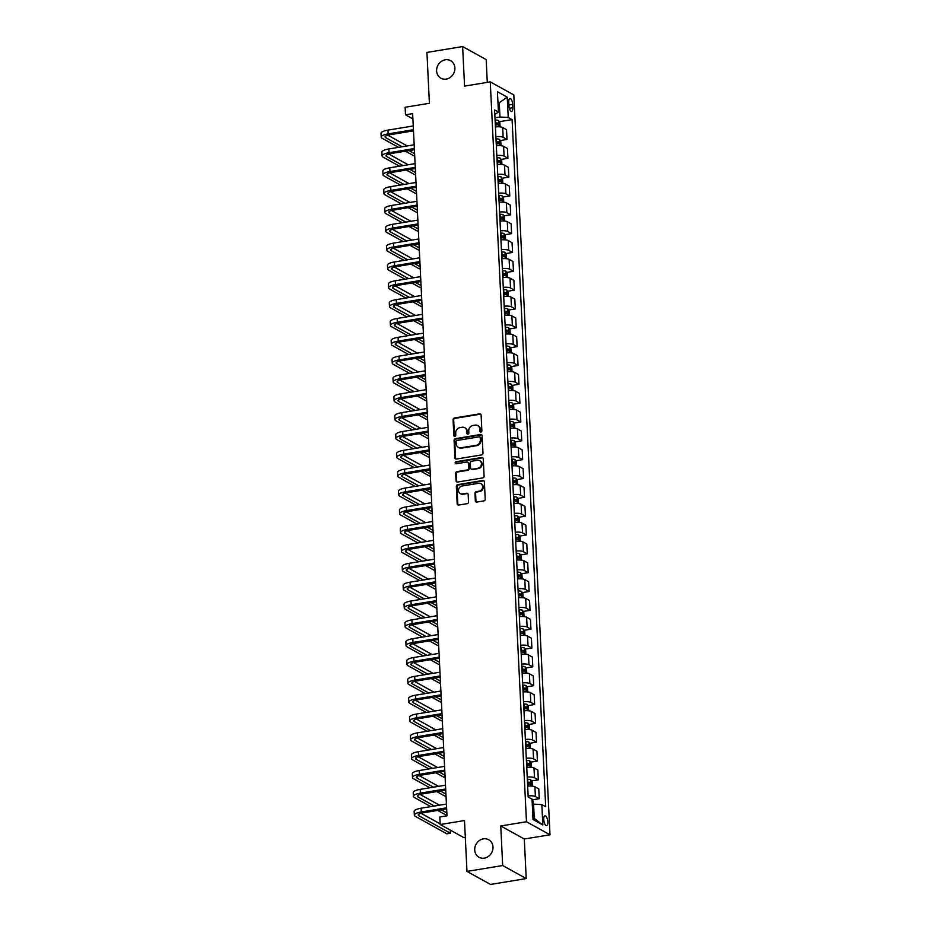 <?xml version="1.0" encoding="UTF-8"?>
<svg xmlns="http://www.w3.org/2000/svg" width="931" height="931" viewBox="0 0 931 931"><rect width="100%" height="100%" fill="white"/><g stroke="black" fill="none" stroke-linecap="round" stroke-linejoin="round"><path stroke-width="1.4" d="M480.943 432.019A1.071 0.954 -61 0 0 481.874 430.82L481.106 415.11A1.536 1.362 -61 0 0 479.628 413.853L454.398 418.007A1.536 1.362 -61 0 0 453.071 419.718L453.839 435.429A1.071 0.954 -61 0 0 454.863 436.302A1.071 0.954 -61 0 0 455.794 435.103L455.701 433.078A4.911 4.352 -61 0 1 459.949 427.608L462.055 427.259A4.911 4.352 -61 0 1 466.78 431.251L466.873 433.287A1.071 0.954 -61 0 0 467.909 434.16A1.071 0.954 -61 0 0 468.84 432.962L468.735 430.925A4.911 4.352 -61 0 1 472.995 425.455L475.089 425.118A4.911 4.352 -61 0 1 479.814 429.11L479.907 431.146A1.071 0.954 -61 0 0 480.943 432.019M483.375 838.854A10.02 8.868 -61 0 0 474.996 847.035A10.02 8.868 -61 0 0 479 857.253A10.02 8.868 -61 0 0 484.318 858.138A10.02 8.868 -61 0 0 492.708 849.968A10.02 8.868 -61 0 0 488.705 839.739A10.02 8.868 -61 0 0 483.375 838.854M445.274 59.805A10.02 8.868 -61 0 0 436.895 67.986A10.02 8.868 -61 0 0 440.898 78.216A10.02 8.868 -61 0 0 446.217 79.1A10.02 8.868 -61 0 0 454.607 70.919A10.02 8.868 -61 0 0 450.604 60.69A10.02 8.868 -61 0 0 445.274 59.805M547.824 821.852A5.004 1.909 80.7 0 0 544.972 815.789A5.004 1.909 80.7 0 0 543.751 819.594A5.004 1.909 80.7 0 0 546.602 825.669A5.004 1.909 80.7 0 0 547.824 821.852M475.334 500.82A1.536 1.362 -61 0 0 476.812 502.065L483.887 500.901A1.536 1.362 -61 0 0 485.214 499.191L484.364 481.734A1.536 1.362 -61 0 0 482.886 480.489L457.656 484.644A1.536 1.362 -61 0 0 456.33 486.354L457.179 503.799A1.536 1.362 -61 0 0 458.657 505.056L467.211 503.648A1.536 1.362 -61 0 0 468.537 501.937L468.165 494.466A1.536 1.362 -61 0 0 466.699 493.221L462.451 493.919A4.108 3.643 -61 0 1 462.067 486.005L478.685 483.27A4.108 3.643 -61 0 1 479.069 491.184L476.3 491.638A1.536 1.362 -61 0 0 474.973 493.349L475.334 500.82L475.974 501.169A1.536 1.362 -61 0 0 476.335 502.053M487.285 82.37L486.168 59.596L462.626 46.55L426.922 52.427L429.412 103.283L405.125 107.274L405.497 114.804L412.642 113.629L446.985 815.824L439.839 816.999L440.212 824.54L463.754 837.586L465.314 837.33M502.682 865.527L526.224 878.573L524.293 839.017L500.75 825.972L502.682 865.527L466.978 871.404L464.488 820.537L440.212 824.54M500.75 825.972L526.457 821.747L490.265 81.881L513.819 94.927L550 834.793L526.457 821.747M462.626 46.55L464.557 86.106L490.265 81.881M481.641 454.898A1.536 1.362 -61 0 0 482.968 453.188L482.118 435.743A1.536 1.362 -61 0 0 480.64 434.486L455.41 438.641A1.536 1.362 -61 0 0 454.072 440.351L454.933 457.808A1.536 1.362 -61 0 0 456.399 459.053L481.641 454.898M483.236 458.739L484.097 476.195A1.536 1.362 -61 0 1 482.758 477.906L457.528 482.049A1.536 1.362 -61 0 1 456.05 480.803L455.69 473.332A1.536 1.362 -61 0 1 457.016 471.621L467.257 469.946A1.536 1.362 -61 0 0 468.584 468.235L468.34 463.277A1.536 1.362 -61 0 0 466.862 462.032L456.213 463.778A1.071 0.954 -61 0 1 456.109 461.706L481.769 457.493A1.536 1.362 -61 0 1 483.236 458.739M526.224 878.573L490.521 884.45L466.978 871.404M508.722 102.224L508.885 105.54A4.853 1.85 80.7 0 0 511.643 111.417A4.853 1.85 80.7 0 0 512.83 107.717L512.667 104.412A4.853 1.85 80.7 0 0 509.909 98.523A4.853 1.85 80.7 0 0 508.722 102.224M494.803 114.478L498.434 112.057L494.582 109.916L528.191 797.052L532.032 799.182L533.032 819.524L542.831 824.959L534.278 818.454L533.579 804.14L532.288 804.349M498.434 112.057L497.433 91.715L507.232 97.15L508.233 117.492L499.97 117.015L494.966 117.841M499.249 121.728L512.085 119.622L508.233 117.492M512.085 119.622L545.694 806.746L541.842 804.617L542.831 824.959M524.293 839.017L550 834.793M405.497 114.804L412.899 118.912M497.98 102.91L499.272 102.701L497.934 101.956M499.97 117.015L499.272 102.701L507.232 97.15M532.939 817.721L534.278 818.454M500.168 140.569L507.011 139.441L506.522 129.653L502.67 127.512A6.261 1.664 177.2 0 0 495.408 126.907M501.087 159.41L507.93 158.282L507.442 148.483L503.601 146.353A6.261 1.664 177.2 0 0 496.328 145.748M502.007 178.24L508.85 177.111L508.373 167.324L504.521 165.183A6.261 1.664 177.2 0 0 497.259 164.578M502.926 197.081L509.769 195.952L509.292 186.153L505.44 184.024A6.261 1.664 177.2 0 0 498.178 183.419M503.846 215.911L510.688 214.782L510.211 204.995L506.359 202.853A6.261 1.664 177.2 0 0 499.097 202.248M504.765 234.752L511.608 233.623L511.131 223.824L507.279 221.694A6.261 1.664 177.2 0 0 500.017 221.089M505.696 253.581L512.527 252.464L512.05 242.665L508.198 240.524A6.261 1.664 177.2 0 0 500.936 239.919M506.615 272.422L513.458 271.293L512.969 261.495L509.129 259.365A6.261 1.664 177.2 0 0 501.856 258.76M507.535 291.252L514.378 290.135L513.9 280.336L510.048 278.206A6.261 1.664 177.2 0 0 502.787 277.589M508.454 310.093L515.297 308.964L514.82 299.165L510.968 297.036A6.261 1.664 177.2 0 0 503.706 296.43M509.373 328.922L516.216 327.805L515.739 318.006L511.887 315.877A6.261 1.664 177.2 0 0 504.625 315.26M510.293 347.763L517.136 346.635L516.658 336.847L512.806 334.706A6.261 1.664 177.2 0 0 505.545 334.101M511.224 366.593L518.055 365.476L517.578 355.677L513.726 353.547A6.261 1.664 177.2 0 0 506.464 352.93M512.143 385.434L518.986 384.305L518.497 374.518L514.657 372.377A6.261 1.664 177.2 0 0 507.383 371.772M513.062 404.263L519.905 403.146L519.428 393.348L515.576 391.218A6.261 1.664 177.2 0 0 508.314 390.601M513.982 423.105L520.825 421.976L520.348 412.189L516.496 410.047A6.261 1.664 177.2 0 0 509.234 409.442M514.901 441.946L521.744 440.817L521.267 431.018L517.415 428.888A6.261 1.664 177.2 0 0 510.153 428.283M515.821 460.775L522.663 459.646L522.186 449.859L518.334 447.718A6.261 1.664 177.2 0 0 511.072 447.113M516.752 479.616L523.583 478.487L523.106 468.689L519.254 466.559A6.261 1.664 177.2 0 0 511.992 465.954M517.671 498.446L524.514 497.317L524.025 487.53L520.185 485.388A6.261 1.664 177.2 0 0 512.911 484.783M518.59 517.287L525.433 516.158L524.956 506.359L521.104 504.23A6.261 1.664 177.2 0 0 513.831 503.624M519.51 536.116L526.352 534.999L525.875 525.2L522.023 523.071A6.261 1.664 177.2 0 0 514.762 522.454M520.429 554.957L527.272 553.829L526.795 544.03L522.943 541.9A6.261 1.664 177.2 0 0 515.681 541.295M521.348 573.787L528.191 572.67L527.714 562.871L523.862 560.741A6.261 1.664 177.2 0 0 516.6 560.125M522.279 592.628L529.111 591.499L528.633 581.7L524.781 579.571A6.261 1.664 177.2 0 0 517.52 578.966M523.199 611.458L530.03 610.34L529.553 600.542L525.701 598.412A6.261 1.664 177.2 0 0 518.439 597.795M524.118 630.299L530.961 629.17L530.472 619.383L526.632 617.241A6.261 1.664 177.2 0 0 519.358 616.636M525.037 649.128L531.88 648.011L531.403 638.212L527.551 636.082A6.261 1.664 177.2 0 0 520.289 635.466M525.957 667.969L532.8 666.84L532.323 657.053L528.471 654.912A6.261 1.664 177.2 0 0 521.209 654.307M526.876 686.799L533.719 685.682L533.242 675.883L529.39 673.753A6.261 1.664 177.2 0 0 522.128 673.136M527.796 705.64L534.638 704.511L534.161 694.724L530.309 692.583A6.261 1.664 177.2 0 0 523.047 691.977M528.727 724.481L535.558 723.352L535.081 713.553L531.229 711.424A6.261 1.664 177.2 0 0 523.967 710.818M529.646 743.31L536.489 742.182L536 732.394L532.16 730.253A6.261 1.664 177.2 0 0 524.886 729.648M530.565 762.152L537.408 761.023L536.931 751.224L533.079 749.094A6.261 1.664 177.2 0 0 525.817 748.489M531.485 780.981L538.327 779.852L537.85 770.065L533.998 767.924A6.261 1.664 177.2 0 0 526.737 767.319M532.404 799.822L539.247 798.693L538.77 788.894L534.918 786.765A6.261 1.664 177.2 0 0 527.656 786.16M507.011 139.441L503.159 137.311A6.261 1.664 177.2 0 0 495.886 136.706M507.93 158.282L504.078 156.14A6.261 1.664 177.2 0 0 496.817 155.535M508.85 177.111L504.998 174.981A6.261 1.664 177.2 0 0 497.736 174.376M509.769 195.952L505.917 193.823A6.261 1.664 177.2 0 0 498.655 193.206M510.688 214.782L506.836 212.652A6.261 1.664 177.2 0 0 499.575 212.047M511.608 233.623L507.756 231.493A6.261 1.664 177.2 0 0 500.494 230.876M512.527 252.464L508.687 250.323A6.261 1.664 177.2 0 0 501.413 249.717M513.458 271.293L509.606 269.164A6.261 1.664 177.2 0 0 502.344 268.547M514.378 290.135L510.525 287.993A6.261 1.664 177.2 0 0 503.264 287.388M515.297 308.964L511.445 306.834A6.261 1.664 177.2 0 0 504.183 306.218M516.216 327.805L512.364 325.664A6.261 1.664 177.2 0 0 505.102 325.059M517.136 346.635L513.284 344.505A6.261 1.664 177.2 0 0 506.022 343.888M518.055 365.476L514.215 363.334A6.261 1.664 177.2 0 0 506.941 362.729M518.986 384.305L515.134 382.175A6.261 1.664 177.2 0 0 507.872 381.57M519.905 403.146L516.053 401.005A6.261 1.664 177.2 0 0 508.792 400.4M520.825 421.976L516.973 419.846A6.261 1.664 177.2 0 0 509.711 419.241M521.744 440.817L517.892 438.676A6.261 1.664 177.2 0 0 510.63 438.07M522.663 459.646L518.811 457.517A6.261 1.664 177.2 0 0 511.55 456.912M523.583 478.487L519.742 476.358A6.261 1.664 177.2 0 0 512.469 475.741M524.514 497.317L520.662 495.187A6.261 1.664 177.2 0 0 513.388 494.582M525.433 516.158L521.581 514.028A6.261 1.664 177.2 0 0 514.319 513.412M526.352 534.999L522.5 532.858A6.261 1.664 177.2 0 0 515.239 532.253M527.272 553.829L523.42 551.699A6.261 1.664 177.2 0 0 516.158 551.082M528.191 572.67L524.339 570.528A6.261 1.664 177.2 0 0 517.077 569.923M529.111 591.499L525.259 589.37A6.261 1.664 177.2 0 0 517.997 588.753M530.03 610.34L526.19 608.199A6.261 1.664 177.2 0 0 518.916 607.594M530.961 629.17L527.109 627.04A6.261 1.664 177.2 0 0 519.847 626.423M531.88 648.011L528.028 645.87A6.261 1.664 177.2 0 0 520.766 645.264M532.8 666.84L528.948 664.711A6.261 1.664 177.2 0 0 521.686 664.106M533.719 685.682L529.867 683.54A6.261 1.664 177.2 0 0 522.605 682.935M534.638 704.511L530.786 702.381A6.261 1.664 177.2 0 0 523.525 701.776M535.558 723.352L531.717 721.211A6.261 1.664 177.2 0 0 524.444 720.606M536.489 742.182L532.637 740.052A6.261 1.664 177.2 0 0 525.375 739.447M537.408 761.023L533.556 758.893A6.261 1.664 177.2 0 0 526.294 758.276M538.327 779.852L534.475 777.722A6.261 1.664 177.2 0 0 527.214 777.117M539.247 798.693L535.395 796.564A6.261 1.664 177.2 0 0 528.133 795.947M533.579 804.14L541.842 804.617M480.733 432.031A1.071 0.954 -61 0 1 480.547 431.495L480.454 429.459A4.911 4.352 -61 0 0 478.348 425.898L477.708 425.548M464.674 427.69L465.314 428.039A4.911 4.352 -61 0 1 467.409 431.6L467.513 433.637A1.071 0.954 -61 0 0 467.688 434.172M480.745 414.214A1.536 1.362 -61 0 0 480.268 414.214L455.038 418.356A1.536 1.362 -61 0 0 453.7 420.067L454.468 435.789A1.071 0.954 -61 0 0 454.654 436.313M481.746 434.847A1.536 1.362 -61 0 0 481.28 434.847L456.039 438.99A1.536 1.362 -61 0 0 454.712 440.7L455.573 458.157A1.536 1.362 -61 0 0 455.934 459.041M480.233 437.686A1.071 0.954 -61 0 0 479.197 436.814L457.051 440.456A1.071 0.954 -61 0 0 456.12 441.655L456.225 443.796A4.911 4.352 -61 0 0 460.938 447.788L476.078 445.297A4.911 4.352 -61 0 0 480.338 439.828L480.233 437.686L480.873 438.036A1.071 0.954 -61 0 0 480.408 437.256L479.768 436.907M458.331 447.357L458.96 447.718A4.911 4.352 -61 0 0 461.578 448.148L460.938 447.788M480.873 438.036L480.978 440.188A4.911 4.352 -61 0 1 476.719 445.658L461.578 448.148M467.688 462.16L468.316 462.509A1.536 1.362 -61 0 1 468.98 463.626L469.224 468.584A1.536 1.362 -61 0 1 467.886 470.295L457.656 471.97A1.536 1.362 -61 0 0 456.33 473.681L456.69 481.152A1.536 1.362 -61 0 0 457.063 482.049M482.875 457.854A1.536 1.362 -61 0 0 482.398 457.843L456.749 462.067A1.071 0.954 -61 0 0 456.004 463.789M477.871 468.188A4.108 3.643 -61 0 0 477.487 460.275L471.633 461.241A1.536 1.362 -61 0 0 470.306 462.951L470.551 467.909A1.536 1.362 -61 0 0 472.017 469.154L478.511 468.549A4.108 3.643 -61 0 0 480.303 460.996L479.674 460.647M471.202 469.026L471.842 469.375A1.536 1.362 -61 0 0 472.657 469.503L472.017 469.154M478.511 468.549L472.657 469.503M480.862 483.631L481.502 483.98A4.108 3.643 -61 0 1 479.709 491.533L476.94 491.987A1.536 1.362 -61 0 0 475.601 493.698L475.974 501.169M460.275 493.546L460.903 493.907A4.108 3.643 -61 0 0 463.091 494.268L462.451 493.919M467.804 493.581A1.536 1.362 -61 0 0 467.327 493.57L463.091 494.268M484.004 480.85A1.536 1.362 -61 0 0 483.526 480.838L458.296 484.993A1.536 1.362 -61 0 0 456.958 486.704L457.819 504.16A1.536 1.362 -61 0 0 458.18 505.044M500.063 126.86L499.854 122.741L498.516 120.53A4.143 1.106 177.2 0 0 495.42 120.052L495.071 120.052M495.304 124.719L495.653 124.719A4.143 1.106 -2.8 0 1 498.085 124.963L498.004 123.16A4.143 1.106 177.2 0 0 495.56 122.915L495.222 122.915M495.245 123.462L495.944 123.497L496.037 125.301M398.561 147.366L382.199 138.3A11.742 3.13 -2.8 0 1 381.186 137.101L381 133.342A11.742 3.13 -2.8 0 1 387.948 130.119L413.236 125.964M381.186 137.101A11.742 3.13 -2.8 0 1 388.134 133.889L413.422 129.723M413.48 130.864L389.728 134.774A7.832 2.083 177.2 0 0 385.097 136.915A7.832 2.083 177.2 0 0 385.771 137.707L402.134 146.772M409 150.589L414.598 153.685M387.82 135.181L407.231 145.934M414.691 155.57L413.667 155.733L405.427 151.171M500.983 145.702L500.785 141.582L499.435 139.371A4.143 1.106 177.2 0 0 496.351 138.882L496.002 138.882M496.223 143.56L496.572 143.56A4.143 1.106 -2.8 0 1 499.004 143.805L498.923 142.001A4.143 1.106 177.2 0 0 496.491 141.745L496.142 141.745M496.165 142.303L496.863 142.338L496.956 144.142M501.902 164.531L501.704 160.411L500.354 158.2A4.143 1.106 177.2 0 0 497.27 157.723L496.921 157.723M497.142 162.39L497.491 162.39A4.143 1.106 -2.8 0 1 499.924 162.634L499.842 160.83A4.143 1.106 177.2 0 0 497.41 160.586L497.061 160.586M497.084 161.133L497.782 161.168L497.876 162.972M502.821 183.372L502.624 179.252L501.274 177.041A4.143 1.106 177.2 0 0 498.19 176.553L497.841 176.553M498.073 181.231L498.422 181.231A4.143 1.106 -2.8 0 1 500.855 181.475L500.762 179.671A4.143 1.106 177.2 0 0 498.329 179.415L497.98 179.415M498.004 179.974L498.702 180.009L498.795 181.813M399.48 166.195L383.118 157.13A11.742 3.13 -2.8 0 1 382.106 155.942L381.919 152.172A11.742 3.13 -2.8 0 1 388.867 148.96L414.167 144.794M382.106 155.942A11.742 3.13 -2.8 0 1 389.053 152.719L414.342 148.564M414.4 149.693L390.648 153.603A7.832 2.083 177.2 0 0 386.016 155.745A7.832 2.083 177.2 0 0 386.691 156.548L403.053 165.613M409.919 169.419L415.517 172.526M388.739 154.011L408.15 164.775M415.61 174.4L414.586 174.574L406.358 170.012M400.4 185.036L384.038 175.971A11.742 3.13 -2.8 0 1 383.025 174.772L382.839 171.013A11.742 3.13 -2.8 0 1 389.798 167.789L415.086 163.635M383.025 174.772A11.742 3.13 -2.8 0 1 389.973 171.56L415.273 167.394M415.319 168.534L391.567 172.444A7.832 2.083 177.2 0 0 386.935 174.586A7.832 2.083 177.2 0 0 387.61 175.377L403.973 184.443M410.85 188.26L416.436 191.355M389.658 172.852L409.07 183.605M416.529 193.241L415.505 193.404L407.278 188.842M401.319 203.866L384.957 194.8A11.742 3.13 -2.8 0 1 383.944 193.613L383.758 189.843A11.742 3.13 -2.8 0 1 390.717 186.631L416.006 182.464M383.944 193.613A11.742 3.13 -2.8 0 1 390.904 190.389L416.192 186.235M416.25 187.364L392.486 191.274A7.832 2.083 177.2 0 0 387.855 193.427A7.832 2.083 177.2 0 0 388.53 194.218L404.892 203.284M411.77 207.089L417.356 210.197M390.578 191.681L409.989 202.446M417.449 212.082L416.436 212.245L408.197 207.683M503.741 202.202L503.543 198.082L502.193 195.871A4.143 1.106 177.2 0 0 499.109 195.394L498.76 195.394M498.993 200.06L499.342 200.06A4.143 1.106 -2.8 0 1 501.774 200.316L501.681 198.501A4.143 1.106 177.2 0 0 499.249 198.256L498.9 198.256M498.923 198.803L499.633 198.838L499.714 200.654M402.239 222.707L385.888 213.641A11.742 3.13 -2.8 0 1 384.864 212.454L384.689 208.684A11.742 3.13 -2.8 0 1 391.637 205.46L416.925 201.305M384.864 212.454A11.742 3.13 -2.8 0 1 391.823 209.231L417.111 205.064M417.169 206.205L393.417 210.115A7.832 2.083 177.2 0 0 388.774 212.256A7.832 2.083 177.2 0 0 389.449 213.048L405.811 222.113M412.689 225.93L418.287 229.026M391.497 210.522L410.908 221.275M418.38 230.911L417.356 231.074L409.116 226.512M504.672 221.043L504.462 216.923L503.112 214.712A4.143 1.106 177.2 0 0 500.028 214.223L499.679 214.223M499.912 218.901L500.261 218.901A4.143 1.106 -2.8 0 1 502.693 219.146L502.6 217.342A4.143 1.106 177.2 0 0 500.168 217.086L499.819 217.086M499.854 217.645L500.552 217.679L500.634 219.483M505.591 239.872L505.382 235.764L504.043 233.541A4.143 1.106 177.2 0 0 500.948 233.064L500.599 233.064M500.831 237.731L501.181 237.731A4.143 1.106 -2.8 0 1 503.613 237.987L503.52 236.171A4.143 1.106 177.2 0 0 501.087 235.927L500.738 235.927M500.773 236.474L501.472 236.509L501.565 238.324M506.511 258.713L506.313 254.594L504.963 252.382A4.143 1.106 177.2 0 0 501.879 251.894L501.53 251.905M501.751 256.572L502.1 256.572A4.143 1.106 -2.8 0 1 504.532 256.816L504.451 255.013A4.143 1.106 177.2 0 0 502.018 254.757L501.669 254.768M501.693 255.315L502.391 255.35L502.484 257.154M507.43 277.543L507.232 273.435L505.882 271.212A4.143 1.106 177.2 0 0 502.798 270.735L502.449 270.735M502.67 275.401L503.019 275.401A4.143 1.106 -2.8 0 1 505.452 275.657L505.37 273.842A4.143 1.106 177.2 0 0 502.938 273.598L502.589 273.598M502.612 274.145L503.31 274.18L503.403 275.995M508.349 296.384L508.151 292.264L506.801 290.053A4.143 1.106 177.2 0 0 503.718 289.576L503.368 289.576M503.601 294.243L503.95 294.243A4.143 1.106 -2.8 0 1 506.383 294.487L506.289 292.683A4.143 1.106 177.2 0 0 503.857 292.439L503.508 292.439M503.531 292.986L504.23 293.021L504.323 294.824M403.17 241.536L386.807 232.471A11.742 3.13 -2.8 0 1 385.795 231.284L385.609 227.513A11.742 3.13 -2.8 0 1 392.556 224.301L417.844 220.135M385.795 231.284A11.742 3.13 -2.8 0 1 392.742 228.06L418.031 223.906M418.089 225.034L394.337 228.945A7.832 2.083 177.2 0 0 389.693 231.097A7.832 2.083 177.2 0 0 390.368 231.889L406.731 240.954M413.608 244.76L419.206 247.867M392.428 229.352L411.839 240.117M419.299 249.752L418.275 249.915L410.036 245.353M404.089 260.377L387.727 251.312A11.742 3.13 -2.8 0 1 386.714 250.125L386.528 246.354A11.742 3.13 -2.8 0 1 393.476 243.131L418.764 238.976M386.714 250.125A11.742 3.13 -2.8 0 1 393.662 246.901L418.95 242.747M419.008 243.875L395.256 247.786A7.832 2.083 177.2 0 0 390.624 249.927A7.832 2.083 177.2 0 0 391.299 250.718L407.662 259.784M414.528 263.601L420.125 266.697M393.348 248.193L412.759 258.946M420.218 268.582L419.194 268.756L410.955 264.183M405.008 279.207L388.646 270.141A11.742 3.13 -2.8 0 1 387.633 268.954L387.447 265.184A11.742 3.13 -2.8 0 1 394.395 261.972L419.695 257.806M387.633 268.954A11.742 3.13 -2.8 0 1 394.581 265.742L419.869 261.576M419.928 262.717L396.175 266.615A7.832 2.083 177.2 0 0 391.544 268.768A7.832 2.083 177.2 0 0 392.219 269.559L408.581 278.625M415.447 282.43L421.045 285.538M394.267 267.022L413.678 277.787M421.138 287.423L420.114 287.586L411.886 283.024M405.928 298.048L389.565 288.982A11.742 3.13 -2.8 0 1 388.553 287.795L388.367 284.025A11.742 3.13 -2.8 0 1 395.326 280.801L420.614 276.647M388.553 287.795A11.742 3.13 -2.8 0 1 395.5 284.572L420.8 280.417M420.847 281.546L397.095 285.456A7.832 2.083 177.2 0 0 392.463 287.598A7.832 2.083 177.2 0 0 393.138 288.389L409.5 297.466M416.378 301.272L421.964 304.367M395.186 285.864L414.598 296.617M422.057 306.252L421.033 306.427L412.805 301.853M406.847 316.889L390.485 307.812A11.742 3.13 -2.8 0 1 389.472 306.625L389.286 302.854A11.742 3.13 -2.8 0 1 396.245 299.642L421.534 295.476M389.472 306.625A11.742 3.13 -2.8 0 1 396.431 303.413L421.72 299.247M421.766 300.387L398.014 304.286A7.832 2.083 177.2 0 0 393.382 306.439A7.832 2.083 177.2 0 0 394.057 307.23L410.42 316.296M417.297 320.101L422.883 323.208M396.106 304.705L415.517 315.458M422.977 325.094L421.964 325.256L413.725 320.695M509.269 315.225L509.071 311.105L507.756 308.941A4.143 1.106 177.2 0 0 504.637 308.405L504.288 308.405M504.521 313.084L504.87 313.072A4.143 1.106 -2.8 0 1 507.302 313.328L507.209 311.513A4.143 1.106 177.2 0 0 504.777 311.268L504.427 311.268M507.756 308.941L508.058 315.132M504.451 311.815L505.161 311.85L505.242 313.666M407.766 335.719L391.404 326.653A11.742 3.13 -2.8 0 1 390.392 325.466L390.205 321.695A11.742 3.13 -2.8 0 1 397.165 318.472L422.453 314.317M390.392 325.466A11.742 3.13 -2.8 0 1 397.351 322.242L422.639 318.088M422.697 319.217L398.934 323.127A7.832 2.083 177.2 0 0 394.302 325.268A7.832 2.083 177.2 0 0 394.977 326.059L411.339 335.137M418.217 338.942L423.814 342.038M397.025 323.534L416.436 334.299M423.896 343.923L422.883 344.098L414.644 339.524M510.188 334.054L509.99 329.935L508.64 327.724A4.143 1.106 177.2 0 0 505.556 327.247L505.207 327.247M505.44 331.913L505.789 331.913A4.143 1.106 -2.8 0 1 508.221 332.158L508.128 330.354A4.143 1.106 177.2 0 0 505.696 330.109L505.347 330.109M505.382 330.656L506.08 330.691L506.161 332.495M408.697 354.56L392.335 345.482A11.742 3.13 -2.8 0 1 391.311 344.295L391.136 340.537A11.742 3.13 -2.8 0 1 398.084 337.313L423.372 333.147M391.311 344.295A11.742 3.13 -2.8 0 1 398.27 341.083L423.558 336.917M423.617 338.058L399.865 341.956A7.832 2.083 177.2 0 0 395.221 344.109A7.832 2.083 177.2 0 0 395.896 344.901L412.258 353.966M419.136 357.783L424.734 360.879M397.956 342.375L417.356 353.128M424.827 362.764L423.803 362.927L415.563 358.365M511.119 352.896L510.91 348.776L509.571 346.565A4.143 1.106 177.2 0 0 506.476 346.076L506.127 346.076M506.359 350.754L506.708 350.754A4.143 1.106 -2.8 0 1 509.141 350.999L509.048 349.183A4.143 1.106 177.2 0 0 506.615 348.939L506.266 348.939M506.301 349.486L506.999 349.521L507.081 351.336M409.617 373.389L393.254 364.324A11.742 3.13 -2.8 0 1 392.242 363.137L392.056 359.366A11.742 3.13 -2.8 0 1 399.003 356.142L424.292 351.988M392.242 363.137A11.742 3.13 -2.8 0 1 399.19 359.913L424.478 355.758M424.536 356.887L400.784 360.797A7.832 2.083 177.2 0 0 396.152 362.939A7.832 2.083 177.2 0 0 396.827 363.73L413.178 372.807M420.056 376.613L425.653 379.708M398.875 361.205L418.287 371.969M425.746 381.594L424.722 381.768L416.483 377.206M512.038 371.725L511.829 367.605L510.491 365.394A4.143 1.106 177.2 0 0 507.407 364.917L507.058 364.917M507.279 369.584L507.628 369.584A4.143 1.106 -2.8 0 1 510.06 369.828L509.979 368.024A4.143 1.106 177.2 0 0 507.546 367.78L507.197 367.78M507.22 368.327L507.919 368.362L508.012 370.166M410.536 392.23L394.174 383.153A11.742 3.13 -2.8 0 1 393.161 381.966L392.975 378.207A11.742 3.13 -2.8 0 1 399.923 374.984L425.223 370.829M393.161 381.966A11.742 3.13 -2.8 0 1 400.109 378.754L425.397 374.588M425.455 375.728L401.703 379.639A7.832 2.083 177.2 0 0 397.072 381.78A7.832 2.083 177.2 0 0 397.746 382.571L414.109 391.637M420.975 395.454L426.573 398.549M399.795 380.046L419.206 390.799M426.666 400.435L425.642 400.598L417.414 396.036M512.958 390.566L512.76 386.446L511.41 384.235A4.143 1.106 177.2 0 0 508.326 383.747L507.977 383.747M508.198 388.425L508.547 388.425A4.143 1.106 -2.8 0 1 510.979 388.669L510.898 386.854A4.143 1.106 177.2 0 0 508.466 386.609L508.117 386.609M508.14 387.168L508.838 387.203L508.931 389.007M411.455 411.06L395.093 401.994A11.742 3.13 -2.8 0 1 394.081 400.807L393.894 397.037A11.742 3.13 -2.8 0 1 400.854 393.825L426.142 389.658M394.081 400.807A11.742 3.13 -2.8 0 1 401.028 397.584L426.328 393.429M426.375 394.558L402.623 398.468A7.832 2.083 177.2 0 0 397.991 400.609A7.832 2.083 177.2 0 0 398.666 401.412L415.028 410.478M421.906 414.283L427.492 417.391M400.714 398.875L420.125 409.64M427.585 419.264L426.561 419.439L418.333 414.877M513.877 409.396L513.679 405.276L512.329 403.065A4.143 1.106 177.2 0 0 509.245 402.588L508.896 402.588M509.117 407.254L509.466 407.254A4.143 1.106 -2.8 0 1 511.91 407.499L511.817 405.695A4.143 1.106 177.2 0 0 509.385 405.45L509.036 405.45M509.059 405.997L509.757 406.032L509.851 407.836M412.375 429.901L396.012 420.835A11.742 3.13 -2.8 0 1 395 419.637L394.814 415.878A11.742 3.13 -2.8 0 1 401.773 412.654L427.061 408.5M395 419.637A11.742 3.13 -2.8 0 1 401.959 416.425L427.248 412.258M427.294 413.399L403.542 417.309A7.832 2.083 177.2 0 0 398.91 419.45A7.832 2.083 177.2 0 0 399.585 420.242L415.948 429.307M422.825 433.124L428.411 436.22M401.633 417.716L421.045 428.469M428.504 438.105L427.492 438.268L419.253 433.706M514.796 428.237L514.599 424.117L513.249 421.906A4.143 1.106 177.2 0 0 510.165 421.417L509.816 421.417M510.048 426.095L510.397 426.095A4.143 1.106 -2.8 0 1 512.83 426.34L512.737 424.536A4.143 1.106 177.2 0 0 510.304 424.28L509.955 424.28M509.979 424.839L510.677 424.873L510.77 426.677M515.716 447.066L515.518 442.947L514.168 440.735A4.143 1.106 177.2 0 0 511.084 440.258L510.735 440.258M510.968 444.925L511.317 444.925A4.143 1.106 -2.8 0 1 513.749 445.169L513.656 443.365A4.143 1.106 177.2 0 0 511.224 443.121L510.875 443.121M510.91 443.668L511.608 443.703L511.689 445.518M516.647 465.907L516.437 461.788L515.099 459.577A4.143 1.106 177.2 0 0 512.003 459.088L511.654 459.088M511.887 463.766L512.236 463.766A4.143 1.106 -2.8 0 1 514.668 464.01L514.575 462.207A4.143 1.106 177.2 0 0 512.143 461.951L511.794 461.951M511.829 462.509L512.527 462.544L512.609 464.348M517.566 484.737L517.357 480.617L516.018 478.406A4.143 1.106 177.2 0 0 512.923 477.929L512.585 477.929M512.806 482.595L513.156 482.595A4.143 1.106 -2.8 0 1 515.588 482.852L515.506 481.036A4.143 1.106 177.2 0 0 513.062 480.792L512.725 480.792M512.748 481.339L513.447 481.374L513.54 483.189M518.486 503.578L518.288 499.458L516.938 497.247A4.143 1.106 177.2 0 0 513.854 496.758L513.505 496.758M513.726 501.437L514.075 501.437A4.143 1.106 -2.8 0 1 516.507 501.681L516.426 499.877A4.143 1.106 177.2 0 0 513.993 499.621L513.644 499.621M513.668 500.18L514.366 500.215L514.459 502.018M519.405 522.407L519.207 518.299L517.857 516.077A4.143 1.106 177.2 0 0 514.773 515.599L514.424 515.599M514.645 520.266L514.994 520.266A4.143 1.106 -2.8 0 1 517.427 520.522L517.345 518.707A4.143 1.106 177.2 0 0 514.913 518.462L514.564 518.462M514.587 519.009L515.285 519.044L515.378 520.86M520.324 541.248L520.126 537.129L518.776 534.918A4.143 1.106 177.2 0 0 515.693 534.429L515.343 534.441M515.576 539.107L515.925 539.107A4.143 1.106 -2.8 0 1 518.358 539.352L518.264 537.548A4.143 1.106 177.2 0 0 515.832 537.292L515.483 537.303M515.506 537.85L516.205 537.885L516.298 539.689M521.244 560.078L521.046 555.97L519.696 553.759A4.143 1.106 177.2 0 0 516.612 553.27L516.263 553.27M516.496 557.937L516.845 557.937A4.143 1.106 -2.8 0 1 519.277 558.193L519.184 556.377A4.143 1.106 177.2 0 0 516.752 556.133L516.402 556.133M516.426 556.68L517.136 556.715L517.217 558.53M522.175 578.919L521.965 574.799L520.615 572.588A4.143 1.106 177.2 0 0 517.531 572.111L517.182 572.111M517.415 576.778L517.764 576.778A4.143 1.106 -2.8 0 1 520.196 577.022L520.103 575.218A4.143 1.106 177.2 0 0 517.671 574.974L517.322 574.974M517.357 575.521L518.055 575.556L518.136 577.36M523.094 597.76L522.885 593.641L521.546 591.429A4.143 1.106 177.2 0 0 518.451 590.941L518.101 590.941M518.334 595.619L518.683 595.607A4.143 1.106 -2.8 0 1 521.116 595.863L521.034 594.048A4.143 1.106 177.2 0 0 518.59 593.803L518.241 593.803M518.276 594.35L518.974 594.385L519.067 596.201M524.013 616.59L523.816 612.47L522.466 610.259A4.143 1.106 177.2 0 0 519.382 609.782L519.033 609.782M519.254 614.448L519.603 614.448A4.143 1.106 -2.8 0 1 522.035 614.693L521.954 612.889A4.143 1.106 177.2 0 0 519.521 612.645L519.172 612.645M519.195 613.192L519.894 613.226L519.987 615.03M524.933 635.431L524.735 631.311L523.42 629.147A4.143 1.106 177.2 0 0 520.301 628.611L519.952 628.611M520.173 633.289L520.522 633.289A4.143 1.106 -2.8 0 1 522.954 633.534L522.873 631.718A4.143 1.106 177.2 0 0 520.441 631.474L520.092 631.474M523.42 629.147L523.722 635.338M520.115 632.021L520.813 632.056L520.906 633.871M525.852 654.26L525.654 650.141L524.304 647.929A4.143 1.106 177.2 0 0 521.22 647.452L520.871 647.452M521.104 652.119L521.453 652.119A4.143 1.106 -2.8 0 1 523.885 652.363L523.792 650.56A4.143 1.106 177.2 0 0 521.36 650.315L521.011 650.315M521.034 650.862L521.732 650.897L521.826 652.701M526.771 673.101L526.574 668.982L525.224 666.771A4.143 1.106 177.2 0 0 522.14 666.282L521.791 666.282M522.023 670.96L522.372 670.96A4.143 1.106 -2.8 0 1 524.805 671.204L524.712 669.389A4.143 1.106 177.2 0 0 522.279 669.145L521.93 669.145M521.954 669.703L522.663 669.738L522.745 671.542M527.691 691.931L527.493 687.811L526.143 685.6A4.143 1.106 177.2 0 0 523.059 685.123L522.71 685.123M522.943 689.79L523.292 689.79A4.143 1.106 -2.8 0 1 525.724 690.034L525.631 688.23A4.143 1.106 177.2 0 0 523.199 687.986L522.85 687.986M522.885 688.533L523.583 688.568L523.664 690.371M528.622 710.772L528.412 706.652L527.074 704.441A4.143 1.106 177.2 0 0 523.978 703.952L523.629 703.952M523.862 708.631L524.211 708.631A4.143 1.106 -2.8 0 1 526.643 708.875L526.55 707.071A4.143 1.106 177.2 0 0 524.118 706.815L523.769 706.815M523.804 707.374L524.502 707.409L524.584 709.213M529.541 729.601L529.343 725.482L527.993 723.271A4.143 1.106 177.2 0 0 524.909 722.793L524.56 722.793M524.781 727.46L525.131 727.46A4.143 1.106 -2.8 0 1 527.563 727.705L527.481 725.901A4.143 1.106 177.2 0 0 525.049 725.656L524.7 725.656M524.723 726.203L525.421 726.238L525.515 728.054M530.461 748.443L530.263 744.323L528.913 742.112A4.143 1.106 177.2 0 0 525.829 741.623L525.48 741.623M525.701 746.301L526.05 746.301A4.143 1.106 -2.8 0 1 528.482 746.546L528.401 744.742A4.143 1.106 177.2 0 0 525.968 744.486L525.619 744.486M525.643 745.044L526.341 745.079L526.434 746.883M413.294 448.73L396.932 439.665A11.742 3.13 -2.8 0 1 395.919 438.478L395.733 434.707A11.742 3.13 -2.8 0 1 402.692 431.495L427.981 427.329M395.919 438.478A11.742 3.13 -2.8 0 1 402.879 435.254L428.167 431.1M428.225 432.228L404.461 436.139A7.832 2.083 177.2 0 0 399.83 438.292A7.832 2.083 177.2 0 0 400.505 439.083L416.867 448.148M423.745 451.954L429.342 455.061M402.553 436.546L421.964 447.311M429.424 456.935L428.411 457.109L420.172 452.547M414.214 467.571L397.863 458.506A11.742 3.13 -2.8 0 1 396.839 457.307L396.664 453.548A11.742 3.13 -2.8 0 1 403.612 450.325L428.9 446.17M396.839 457.307A11.742 3.13 -2.8 0 1 403.798 454.095L429.086 449.929M429.144 451.07L405.392 454.98A7.832 2.083 177.2 0 0 400.749 457.121A7.832 2.083 177.2 0 0 401.424 457.912L417.786 466.978M424.664 470.795L430.262 473.891M403.484 455.387L422.883 466.14M430.355 475.776L429.331 475.939L421.091 471.377M415.145 486.401L398.782 477.335A11.742 3.13 -2.8 0 1 397.77 476.148L397.584 472.378A11.742 3.13 -2.8 0 1 404.531 469.166L429.819 465M397.77 476.148A11.742 3.13 -2.8 0 1 404.717 472.925L430.006 468.77M430.064 469.899L406.312 473.809A7.832 2.083 177.2 0 0 401.668 475.962A7.832 2.083 177.2 0 0 402.355 476.753L418.706 485.819M425.583 489.625L431.181 492.732M404.403 474.216L423.814 484.981M431.274 494.617L430.25 494.78L422.011 490.218M416.064 505.242L399.702 496.176A11.742 3.13 -2.8 0 1 398.689 494.989L398.503 491.219A11.742 3.13 -2.8 0 1 405.45 487.995L430.739 483.841M398.689 494.989A11.742 3.13 -2.8 0 1 405.637 491.766L430.925 487.6M430.983 488.74L407.231 492.65A7.832 2.083 177.2 0 0 402.599 494.792A7.832 2.083 177.2 0 0 403.274 495.583L419.637 504.649M426.503 508.466L432.1 511.561M405.322 493.058L424.734 503.811M432.193 513.447L431.169 513.609L422.942 509.048M416.983 524.072L400.621 515.006A11.742 3.13 -2.8 0 1 399.608 513.819L399.422 510.048A11.742 3.13 -2.8 0 1 406.382 506.836L431.67 502.67M399.608 513.819A11.742 3.13 -2.8 0 1 406.556 510.595L431.844 506.441M431.903 507.57L408.15 511.48A7.832 2.083 177.2 0 0 403.519 513.633A7.832 2.083 177.2 0 0 404.194 514.424L420.556 523.49M427.422 527.295L433.02 530.402M406.242 511.887L425.653 522.652M433.113 532.288L432.089 532.451L423.861 527.889M417.903 542.913L401.54 533.847A11.742 3.13 -2.8 0 1 400.528 532.66L400.342 528.889A11.742 3.13 -2.8 0 1 407.301 525.666L432.589 521.511M400.528 532.66A11.742 3.13 -2.8 0 1 407.487 529.436L432.775 525.282M432.822 526.411L409.07 530.321A7.832 2.083 177.2 0 0 404.438 532.462A7.832 2.083 177.2 0 0 405.113 533.254L421.475 542.319M428.353 546.136L433.939 549.232M407.161 530.728L426.573 541.481M434.032 551.117L433.008 551.292L424.78 546.718M418.822 561.742L402.46 552.677A11.742 3.13 -2.8 0 1 401.447 551.489L401.261 547.719A11.742 3.13 -2.8 0 1 408.22 544.507L433.509 540.341M401.447 551.489A11.742 3.13 -2.8 0 1 408.406 548.278L433.695 544.111M433.753 545.252L409.989 549.15A7.832 2.083 177.2 0 0 405.357 551.303A7.832 2.083 177.2 0 0 406.032 552.095L422.395 561.16M429.272 564.966L434.858 568.073M408.081 549.558L427.492 560.322M434.952 569.958L433.939 570.121L425.7 565.559M419.741 580.583L403.391 571.518A11.742 3.13 -2.8 0 1 402.367 570.331L402.192 566.56A11.742 3.13 -2.8 0 1 409.14 563.336L434.428 559.182M402.367 570.331A11.742 3.13 -2.8 0 1 409.326 567.107L434.614 562.952M434.672 564.081L410.92 567.991A7.832 2.083 177.2 0 0 406.277 570.133A7.832 2.083 177.2 0 0 406.952 570.924L423.314 580.001M430.192 583.807L435.789 586.902M409.012 568.399L428.411 579.152M435.883 588.788L434.858 588.962L426.619 584.389M420.672 599.424L404.31 590.347A11.742 3.13 -2.8 0 1 403.298 589.16L403.111 585.39A11.742 3.13 -2.8 0 1 410.059 582.178L435.347 578.011M403.298 589.16A11.742 3.13 -2.8 0 1 410.245 585.948L435.533 581.782M435.592 582.922L411.839 586.821A7.832 2.083 177.2 0 0 407.196 588.974A7.832 2.083 177.2 0 0 407.883 589.765L424.233 598.831M431.111 602.636L436.709 605.744M409.931 587.24L429.342 597.993M436.802 607.629L435.778 607.792L427.538 603.23M421.592 618.254L405.229 609.188A11.742 3.13 -2.8 0 1 404.217 608.001L404.031 604.231A11.742 3.13 -2.8 0 1 410.978 601.007L436.267 596.852M404.217 608.001A11.742 3.13 -2.8 0 1 411.165 604.778L436.453 600.623M436.511 601.752L412.759 605.662A7.832 2.083 177.2 0 0 408.127 607.803A7.832 2.083 177.2 0 0 408.802 608.595L425.164 617.672M432.031 621.477L437.628 624.573M410.85 606.069L430.262 616.834M437.721 626.458L436.697 626.633L428.458 622.059M422.511 637.095L406.149 628.018A11.742 3.13 -2.8 0 1 405.136 626.831L404.95 623.072A11.742 3.13 -2.8 0 1 411.898 619.848L437.198 615.682M405.136 626.831A11.742 3.13 -2.8 0 1 412.084 623.619L437.372 619.452M437.43 620.593L413.678 624.492A7.832 2.083 177.2 0 0 409.046 626.644A7.832 2.083 177.2 0 0 409.721 627.436L426.084 636.501M432.95 640.319L438.548 643.414M411.77 624.91L431.181 635.664M438.641 645.299L437.617 645.462L429.389 640.9M423.43 655.924L407.068 646.859A11.742 3.13 -2.8 0 1 406.056 645.672L405.869 641.901A11.742 3.13 -2.8 0 1 412.829 638.678L438.117 634.523M406.056 645.672A11.742 3.13 -2.8 0 1 413.003 642.448L438.303 638.294M438.35 639.422L414.598 643.333A7.832 2.083 177.2 0 0 409.966 645.474A7.832 2.083 177.2 0 0 410.641 646.265L427.003 655.343M433.881 659.148L439.467 662.244M412.689 643.74L432.1 654.505M439.56 664.129L438.536 664.303L430.308 659.742M424.35 674.766L407.987 665.688A11.742 3.13 -2.8 0 1 406.975 664.501L406.789 660.742A11.742 3.13 -2.8 0 1 413.748 657.519L439.036 653.364M406.975 664.501A11.742 3.13 -2.8 0 1 413.934 661.289L439.223 657.123M439.281 658.264L415.517 662.174A7.832 2.083 177.2 0 0 410.885 664.315A7.832 2.083 177.2 0 0 411.56 665.106L427.923 674.172M434.8 677.989L440.386 681.085M413.608 662.581L433.02 673.334M440.479 682.97L439.467 683.133L431.228 678.571M425.269 693.595L408.918 684.529A11.742 3.13 -2.8 0 1 407.894 683.342L407.72 679.572A11.742 3.13 -2.8 0 1 414.667 676.36L439.956 672.194M407.894 683.342A11.742 3.13 -2.8 0 1 414.854 680.119L440.142 675.964M440.2 677.093L416.448 681.003A7.832 2.083 177.2 0 0 411.805 683.145A7.832 2.083 177.2 0 0 412.48 683.948L428.842 693.013M435.72 696.819L441.317 699.926M414.528 681.411L433.939 692.175M441.41 701.799L440.386 701.974L432.147 697.412M426.2 712.436L409.838 703.37A11.742 3.13 -2.8 0 1 408.825 702.172L408.639 698.413A11.742 3.13 -2.8 0 1 415.587 695.189L440.875 691.035M408.825 702.172A11.742 3.13 -2.8 0 1 415.773 698.96L441.061 694.794M441.119 695.934L417.367 699.844A7.832 2.083 177.2 0 0 412.724 701.986A7.832 2.083 177.2 0 0 413.399 702.777L429.761 711.843M436.639 715.66L442.237 718.755M415.459 700.252L434.87 711.005M442.33 720.641L441.306 720.803L433.066 716.242M427.12 731.266L410.757 722.2A11.742 3.13 -2.8 0 1 409.745 721.013L409.559 717.242A11.742 3.13 -2.8 0 1 416.506 714.03L441.794 709.864M409.745 721.013A11.742 3.13 -2.8 0 1 416.692 717.789L441.981 713.635M442.039 714.764L418.287 718.674A7.832 2.083 177.2 0 0 413.655 720.827A7.832 2.083 177.2 0 0 414.33 721.618L430.692 730.684M437.558 734.489L443.156 737.596M416.378 719.081L435.789 729.846M443.249 739.47L442.225 739.645L433.986 735.083M428.039 750.107L411.677 741.041A11.742 3.13 -2.8 0 1 410.664 739.842L410.478 736.084A11.742 3.13 -2.8 0 1 417.425 732.86L442.725 728.705M410.664 739.842A11.742 3.13 -2.8 0 1 417.612 736.63L442.9 732.464M442.958 733.605L419.206 737.515A7.832 2.083 177.2 0 0 414.574 739.656A7.832 2.083 177.2 0 0 415.249 740.448L431.612 749.513M438.478 753.33L444.075 756.426M417.297 737.922L436.709 748.675M444.168 758.311L443.144 758.474L434.917 753.912M428.958 768.936L412.596 759.871A11.742 3.13 -2.8 0 1 411.583 758.684L411.397 754.913A11.742 3.13 -2.8 0 1 418.356 751.701L443.645 747.535M411.583 758.684A11.742 3.13 -2.8 0 1 418.531 755.46L443.831 751.305M443.878 752.434L420.125 756.344A7.832 2.083 177.2 0 0 415.494 758.497A7.832 2.083 177.2 0 0 416.169 759.289L432.531 768.354M439.409 772.16L444.995 775.267M418.217 756.752L437.628 767.516M445.088 777.152L444.064 777.315L435.836 772.753M531.38 767.272L531.182 763.152L529.832 760.941A4.143 1.106 177.2 0 0 526.748 760.464L526.399 760.464M526.632 765.131L526.969 765.131A4.143 1.106 -2.8 0 1 529.413 765.387L529.32 763.571A4.143 1.106 177.2 0 0 526.888 763.327L526.539 763.327M526.562 763.874L527.26 763.909L527.353 765.724M429.878 787.777L413.515 778.712A11.742 3.13 -2.8 0 1 412.503 777.525L412.317 773.754A11.742 3.13 -2.8 0 1 419.276 770.531L444.564 766.376M412.503 777.525A11.742 3.13 -2.8 0 1 419.462 774.301L444.75 770.135M444.797 771.275L421.045 775.186A7.832 2.083 177.2 0 0 416.413 777.327A7.832 2.083 177.2 0 0 417.088 778.118L433.45 787.184M440.328 791.001L445.914 794.096M419.136 775.593L438.548 786.346M446.007 795.982L444.995 796.145L436.755 791.583M532.299 786.113L532.101 781.993L530.751 779.782A4.143 1.106 177.2 0 0 527.668 779.294L527.318 779.294M527.551 783.972L527.9 783.972A4.143 1.106 -2.8 0 1 530.333 784.216L530.239 782.412A4.143 1.106 177.2 0 0 527.807 782.156L527.458 782.156M527.481 782.715L528.191 782.75L528.273 784.554M430.797 806.607L414.435 797.541A11.742 3.13 -2.8 0 1 413.422 796.354L413.236 792.584A11.742 3.13 -2.8 0 1 420.195 789.372L445.484 785.205M413.422 796.354A11.742 3.13 -2.8 0 1 420.381 793.131L445.67 788.976M445.728 790.105L421.964 794.015A7.832 2.083 177.2 0 0 417.332 796.168A7.832 2.083 177.2 0 0 418.007 796.959L434.37 806.025M441.247 809.83L446.845 812.938M420.056 794.422L439.467 805.187M446.927 814.823L445.914 814.986L437.675 810.424M532.008 799.17L531.671 798.612A4.143 1.106 177.2 0 0 530.356 798.251M533.184 804.209L533.021 800.835L532.043 799.217M446.647 808.946L422.895 812.856A7.832 2.083 177.2 0 0 418.252 814.997A7.832 2.083 177.2 0 0 418.927 815.789L450.406 833.233L446.833 833.827L415.366 816.382A11.742 3.13 -2.8 0 1 414.342 815.195L414.167 811.425A11.742 3.13 -2.8 0 1 421.115 808.201L446.403 804.047M414.342 815.195A11.742 3.13 -2.8 0 1 421.301 811.972L446.589 807.817M450.406 833.233L450.255 830.103M420.987 813.263L440.177 823.9M503.159 137.311L502.67 127.512M504.078 156.14L503.601 146.353M504.998 174.981L504.521 165.183M505.917 193.823L505.44 184.024M506.836 212.652L506.359 202.853M507.756 231.493L507.279 221.694M508.687 250.323L508.198 240.524M509.606 269.164L509.129 259.365M510.525 287.993L510.048 278.206M511.445 306.834L510.968 297.036M512.364 325.664L511.887 315.877M513.284 344.505L512.806 334.706M514.215 363.334L513.726 353.547M515.134 382.175L514.657 372.377M516.053 401.005L515.576 391.218M516.973 419.846L516.496 410.047M517.892 438.676L517.415 428.888M518.811 457.517L518.334 447.718M519.742 476.358L519.254 466.559M520.662 495.187L520.185 485.388M521.581 514.028L521.104 504.23M522.5 532.858L522.023 523.071M523.42 551.699L522.943 541.9M524.339 570.528L523.862 560.741M525.259 589.37L524.781 579.571M526.19 608.199L525.701 598.412M527.109 627.04L526.632 617.241M528.028 645.87L527.551 636.082M528.948 664.711L528.471 654.912M529.867 683.54L529.39 673.753M530.786 702.381L530.309 692.583M531.717 721.211L531.229 711.424M532.637 740.052L532.16 730.253M533.556 758.893L533.079 749.094M534.475 777.722L533.998 767.924M535.395 796.564L534.918 786.765M508.861 105.028L512.667 104.412M509.338 108.299L512.83 107.717M480.454 429.459L479.814 429.11M467.513 433.637L466.873 433.287M467.409 431.6L466.78 431.251M454.468 435.789L453.839 435.429M453.7 420.067L453.071 419.718M455.038 418.356L454.398 418.007M480.268 414.214L479.628 413.853M480.547 431.495L479.907 431.146M455.573 458.157L454.933 457.808M454.712 440.7L454.072 440.351M456.039 438.99L455.41 438.641M481.28 434.847L480.64 434.486M476.719 445.658L476.078 445.297M480.978 440.188L480.338 439.828M456.69 481.152L456.05 480.803M456.33 473.681L455.69 473.332M457.656 471.97L457.016 471.621M467.886 470.295L467.257 469.946M469.224 468.584L468.584 468.235M468.98 463.626L468.34 463.277M456.749 462.067L456.109 461.706M482.398 457.843L481.769 457.493M475.601 493.698L474.973 493.349M476.94 491.987L476.3 491.638M479.709 491.533L479.069 491.184M467.327 493.57L466.699 493.221M457.819 504.16L457.179 503.799M456.958 486.704L456.33 486.354M458.296 484.993L457.656 484.644M483.526 480.838L482.886 480.489M498.853 126.779L498.55 120.588M495.56 122.915L495.42 120.052M495.758 126.872L495.653 124.719M495.944 123.497L498.004 123.16M387.948 130.119L388.134 133.889M385.69 136.066L385.771 137.707M499.772 145.608L499.47 139.429M496.491 141.745L496.351 138.882M496.677 145.702L496.572 143.56M496.863 142.338L498.923 142.001M500.692 164.45L500.389 158.258M497.41 160.586L497.27 157.723M497.596 164.543L497.491 162.39M497.782 161.168L499.842 160.83M501.611 183.279L501.309 177.099M498.329 179.415L498.19 176.553M498.527 183.372L498.422 181.231M498.702 180.009L500.762 179.671M388.867 148.96L389.053 152.719M386.609 154.895L386.691 156.548M389.798 167.789L389.973 171.56M387.529 173.736L387.61 175.377M390.717 186.631L390.904 190.389M388.448 192.566L388.53 194.218M502.531 202.12L502.228 195.929M499.249 198.256L499.109 195.394M499.447 202.213L499.342 200.06M499.633 198.838L501.681 198.501M391.637 205.46L391.823 209.231M389.367 211.407L389.449 213.048M503.45 220.95L503.147 214.77M500.168 217.086L500.028 214.223M500.366 221.043L500.261 218.901M500.552 217.679L502.6 217.342M504.381 239.791L504.078 233.6M501.087 235.927L500.948 233.064M501.285 239.884L501.181 237.731M501.472 236.509L503.52 236.171M505.3 258.62L504.998 252.441M502.018 254.757L501.879 251.894M502.205 258.725L502.1 256.572M502.391 255.35L504.451 255.013M506.22 277.461L505.917 271.27M502.938 273.598L502.798 270.735M503.124 277.554L503.019 275.401M503.31 274.18L505.37 273.842M507.139 296.302L506.836 290.111M503.857 292.439L503.718 289.576M504.055 296.395L503.95 294.243M504.23 293.021L506.289 292.683M392.556 224.301L392.742 228.06M390.298 230.236L390.368 231.889M393.476 243.131L393.662 246.901M391.218 249.077L391.299 250.718M394.395 261.972L394.581 265.742M392.137 267.907L392.219 269.559M395.326 280.801L395.5 284.572M393.057 286.748L393.138 288.389M396.245 299.642L396.431 303.413M393.976 305.577L394.057 307.23M504.777 311.268L504.637 308.405M504.974 315.225L504.87 313.072M505.161 311.85L507.209 311.513M397.165 318.472L397.351 322.242M394.895 324.419L394.977 326.059M508.978 333.973L508.675 327.782M505.696 330.109L505.556 327.247M505.894 334.066L505.789 331.913M506.08 330.691L508.128 330.354M398.084 337.313L398.27 341.083M395.826 343.248L395.896 344.901M509.909 352.802L509.606 346.611M506.615 348.939L506.476 346.076M506.813 352.896L506.708 350.754M506.999 349.521L509.048 349.183M399.003 356.142L399.19 359.913M396.746 362.089L396.827 363.73M510.828 371.644L510.525 365.452M507.546 367.78L507.407 364.917M507.732 371.737L507.628 369.584M507.919 368.362L509.979 368.024M399.923 374.984L400.109 378.754M397.665 380.919L397.746 382.571M511.747 390.473L511.445 384.282M508.466 386.609L508.326 383.747M508.652 390.566L508.547 388.425M508.838 387.203L510.898 386.854M400.854 393.825L401.028 397.584M398.584 399.76L398.666 401.412M512.667 409.314L512.364 403.123M509.385 405.45L509.245 402.588M509.571 409.407L509.466 407.254M509.757 406.032L511.817 405.695M401.773 412.654L401.959 416.425M399.504 418.601L399.585 420.242M513.586 428.144L513.284 421.964M510.304 424.28L510.165 421.417M510.502 428.237L510.397 426.095M510.677 424.873L512.737 424.536M514.506 446.985L514.203 440.794M511.224 443.121L511.084 440.258M511.422 447.078L511.317 444.925M511.608 443.703L513.656 443.365M515.425 465.814L515.122 459.635M512.143 461.951L512.003 459.088M512.341 465.907L512.236 463.766M512.527 462.544L514.575 462.207M516.356 484.655L516.053 478.464M513.062 480.792L512.923 477.929M513.26 484.748L513.156 482.595M513.447 481.374L515.506 481.036M517.275 503.485L516.973 497.305M513.993 499.621L513.854 496.758M514.18 503.578L514.075 501.437M514.366 500.215L516.426 499.877M518.195 522.326L517.892 516.135M514.913 518.462L514.773 515.599M515.099 522.419L514.994 520.266M515.285 519.044L517.345 518.707M519.114 541.155L518.811 534.976M515.832 537.292L515.693 534.429M516.03 541.26L515.925 539.107M516.205 537.885L518.264 537.548M520.033 559.996L519.731 553.805M516.752 556.133L516.612 553.27M516.949 560.09L516.845 557.937M517.136 556.715L519.184 556.377M520.953 578.838L520.65 572.646M517.671 574.974L517.531 572.111M517.869 578.931L517.764 576.778M518.055 575.556L520.103 575.218M521.884 597.667L521.581 591.476M518.59 593.803L518.451 590.941M518.788 597.76L518.683 595.607M518.974 594.385L521.034 594.048M522.803 616.508L522.5 610.317M519.521 612.645L519.382 609.782M519.707 616.601L519.603 614.448M519.894 613.226L521.954 612.889M520.441 631.474L520.301 628.611M520.627 635.431L520.522 633.289M520.813 632.056L522.873 631.718M524.642 654.179L524.339 647.988M521.36 650.315L521.22 647.452M521.558 654.272L521.453 652.119M521.732 650.897L523.792 650.56M525.561 673.008L525.259 666.817M522.279 669.145L522.14 666.282M522.477 673.101L522.372 670.96M522.663 669.738L524.712 669.389M526.481 691.849L526.178 685.658M523.199 687.986L523.059 685.123M523.397 691.942L523.292 689.79M523.583 688.568L525.631 688.23M527.412 710.679L527.109 704.499M524.118 706.815L523.978 703.952M524.316 710.772L524.211 708.631M524.502 707.409L526.55 707.071M528.331 729.52L528.028 723.329M525.049 725.656L524.909 722.793M525.235 729.613L525.131 727.46M525.421 726.238L527.481 725.901M529.25 748.349L528.948 742.17M525.968 744.486L525.829 741.623M526.155 748.443L526.05 746.301M526.341 745.079L528.401 744.742M402.692 431.495L402.879 435.254M400.423 437.43L400.505 439.083M403.612 450.325L403.798 454.095M401.342 456.271L401.424 457.912M404.531 469.166L404.717 472.925M402.273 475.101L402.355 476.753M405.45 487.995L405.637 491.766M403.193 493.942L403.274 495.583M406.382 506.836L406.556 510.595M404.112 512.772L404.194 514.424M407.301 525.666L407.487 529.436M405.032 531.613L405.113 533.254M408.22 544.507L408.406 548.278M405.951 550.442L406.032 552.095M409.14 563.336L409.326 567.107M406.87 569.283L406.952 570.924M410.059 582.178L410.245 585.948M407.801 588.113L407.883 589.765M410.978 601.007L411.165 604.778M408.721 606.954L408.802 608.595M411.898 619.848L412.084 623.619M409.64 625.783L409.721 627.436M412.829 638.678L413.003 642.448M410.559 644.624L410.641 646.265M413.748 657.519L413.934 661.289M411.479 663.454L411.56 665.106M414.667 676.36L414.854 680.119M412.398 682.295L412.48 683.948M415.587 695.189L415.773 698.96M413.329 701.136L413.399 702.777M416.506 714.03L416.692 717.789M414.248 719.966L414.33 721.618M417.425 732.86L417.612 736.63M415.168 738.807L415.249 740.448M418.356 751.701L418.531 755.46M416.087 757.636L416.169 759.289M530.17 767.191L529.867 760.999M526.888 763.327L526.748 760.464M527.086 767.284L526.969 765.131M527.26 763.909L529.32 763.571M419.276 770.531L419.462 774.301M417.007 776.477L417.088 778.118M531.089 786.02L530.786 779.841M527.807 782.156L527.668 779.294M528.005 786.125L527.9 783.972M528.191 782.75L530.239 782.412M420.195 789.372L420.381 793.131M417.926 795.307L418.007 796.959M421.115 808.201L421.301 811.972M418.857 814.148L418.927 815.789"/></g></svg>
